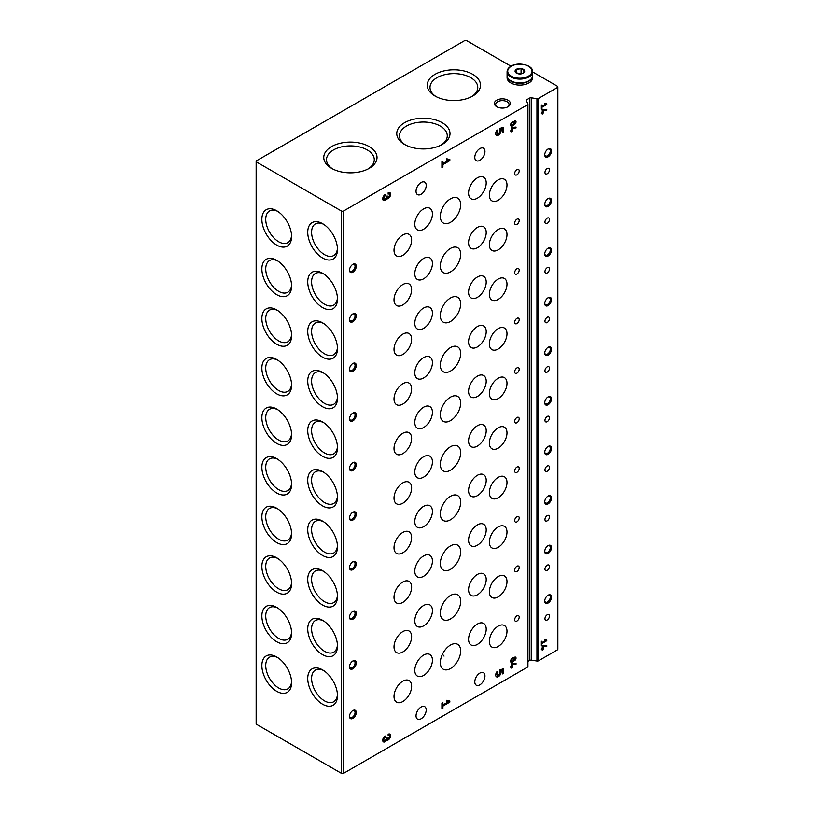 <?xml version="1.0" encoding="UTF-8"?>
<svg xmlns="http://www.w3.org/2000/svg" width="814" height="814" viewBox="0 0 814 814"><rect width="100%" height="100%" fill="white"/><g stroke="black" fill="none" stroke-linecap="round" stroke-linejoin="round"><path stroke-width="1.22" d="M442.409 654.354A22.609 13.055 180 0 1 444.057 656.115M405.576 145.024A23.891 13.797 180 0 1 399.491 135.826A23.891 13.797 180 0 1 414.245 123.087A23.891 13.797 180 0 1 440.272 126.078A23.891 13.797 180 0 1 447.273 135.826A23.891 13.797 180 0 1 441.188 145.024M507.519 106.99A6.716 3.877 0 0 0 509.076 104.518A6.716 3.877 0 0 0 502.36 100.641A6.716 3.877 0 0 0 495.655 104.518A6.716 3.877 0 0 0 497.212 106.99M276.719 260.338L276.719 260.338A21.022 12.139 60 0 1 291.585 286.09A21.022 12.139 60 0 1 276.719 294.668A21.022 12.139 60 0 1 261.854 268.925A21.022 12.139 60 0 1 276.719 260.338M276.719 309.92L276.719 309.92A21.022 12.139 60 0 1 291.585 335.663A21.022 12.139 60 0 1 276.719 344.251A21.022 12.139 60 0 1 261.854 318.498A21.022 12.139 60 0 1 276.719 309.92M276.719 359.503L276.719 359.503A21.022 12.139 60 0 1 291.585 385.246A21.022 12.139 60 0 1 276.719 393.834A21.022 12.139 60 0 1 261.854 368.081A21.022 12.139 60 0 1 276.719 359.503M276.719 409.076L276.719 409.076A21.022 12.139 60 0 1 291.585 434.829A21.022 12.139 60 0 1 276.719 443.406A21.022 12.139 60 0 1 261.854 417.663A21.022 12.139 60 0 1 276.719 409.076M276.719 458.658L276.719 458.658A21.022 12.139 60 0 1 291.585 484.411A21.022 12.139 60 0 1 276.719 492.989A21.022 12.139 60 0 1 261.854 467.236A21.022 12.139 60 0 1 276.719 458.658M276.719 508.241L276.719 508.241A21.022 12.139 60 0 1 291.585 533.984A21.022 12.139 60 0 1 276.719 542.572A21.022 12.139 60 0 1 261.854 516.819A21.022 12.139 60 0 1 276.719 508.241M276.719 557.814L276.719 557.814A21.022 12.139 60 0 1 291.585 583.567A21.022 12.139 60 0 1 276.719 592.144A21.022 12.139 60 0 1 261.854 566.402A21.022 12.139 60 0 1 276.719 557.814M276.719 607.397L276.719 607.397A21.022 12.139 60 0 1 291.585 633.15A21.022 12.139 60 0 1 276.719 641.727A21.022 12.139 60 0 1 261.854 615.974A21.022 12.139 60 0 1 276.719 607.397M276.719 656.979L276.719 656.979A21.022 12.139 60 0 1 291.585 682.722A21.022 12.139 60 0 1 276.719 691.31A21.022 12.139 60 0 1 261.854 665.557A21.022 12.139 60 0 1 276.719 656.979M276.719 210.755L276.719 210.755A21.022 12.139 60 0 1 291.585 236.508A21.022 12.139 60 0 1 276.719 245.095A21.022 12.139 60 0 1 261.854 219.342A21.022 12.139 60 0 1 276.719 210.755M322.598 273.26L322.598 273.26A21.022 12.139 60 0 1 337.464 299.003A21.022 12.139 60 0 1 322.598 307.59A21.022 12.139 60 0 1 307.733 281.837A21.022 12.139 60 0 1 322.598 273.26M322.598 322.832L322.598 322.832A21.022 12.139 60 0 1 337.464 348.585A21.022 12.139 60 0 1 322.598 357.163A21.022 12.139 60 0 1 307.733 331.42A21.022 12.139 60 0 1 322.598 322.832L322.598 322.832M322.598 372.415L322.598 372.415A21.022 12.139 60 0 1 337.464 398.168A21.022 12.139 60 0 1 322.598 406.746A21.022 12.139 60 0 1 307.733 381.003A21.022 12.139 60 0 1 322.598 372.415M322.598 421.998L322.598 421.998A21.022 12.139 60 0 1 337.464 447.741A21.022 12.139 60 0 1 322.598 456.328A21.022 12.139 60 0 1 307.733 430.575A21.022 12.139 60 0 1 322.598 421.998M322.598 471.571L322.598 471.571A21.022 12.139 60 0 1 337.464 497.323A21.022 12.139 60 0 1 322.598 505.911A21.022 12.139 60 0 1 307.733 480.158A21.022 12.139 60 0 1 322.598 471.571M322.598 521.153L322.598 521.153A21.022 12.139 60 0 1 337.464 546.906A21.022 12.139 60 0 1 322.598 555.484A21.022 12.139 60 0 1 307.733 529.741A21.022 12.139 60 0 1 322.598 521.153M322.598 570.736L322.598 570.736A21.022 12.139 60 0 1 337.464 596.479A21.022 12.139 60 0 1 322.598 605.067A21.022 12.139 60 0 1 307.733 579.314A21.022 12.139 60 0 1 322.598 570.736M322.598 620.309L322.598 620.309A21.022 12.139 60 0 1 337.464 646.062A21.022 12.139 60 0 1 322.598 654.649A21.022 12.139 60 0 1 307.733 628.896A21.022 12.139 60 0 1 322.598 620.309M322.598 669.891L322.598 669.891A21.022 12.139 60 0 1 337.464 695.644A21.022 12.139 60 0 1 322.598 704.222A21.022 12.139 60 0 1 307.733 678.479A21.022 12.139 60 0 1 322.598 669.891M322.598 223.677L322.598 223.677A21.022 12.139 60 0 1 337.464 249.43A21.022 12.139 60 0 1 322.598 258.007A21.022 12.139 60 0 1 307.733 232.255A21.022 12.139 60 0 1 322.598 223.677M532.661 71.958L557.397 86.233A1.597 0.926 180 0 1 557.865 86.884L557.865 649.226A1.597 0.926 180 0 1 557.397 649.877L538.502 660.785A1.597 0.926 180 0 1 536.955 661.019L531.247 660.144A1.597 0.926 180 0 0 529.711 660.378L529.711 98.046L526.77 99.735A1.597 0.926 180 0 0 526.302 100.387A1.597 0.926 180 0 0 526.363 100.631L527.889 103.917A1.597 0.926 180 0 1 527.94 104.161A1.597 0.926 180 0 1 527.472 104.813L343.61 210.968A1.597 0.926 180 0 1 341.351 210.968L256.603 162.037A1.597 0.926 180 0 1 256.135 161.386A1.597 0.926 180 0 1 256.603 160.734L464.509 40.7A1.597 0.926 180 0 1 466.768 40.7L510.968 66.219C508.435 67.725 507.142 69.556 507.091 71.724L507.091 75.549A12.78 7.377 180 0 0 519.881 82.936A12.78 7.377 180 0 0 532.661 75.549L532.661 71.724A12.78 7.377 180 0 1 519.881 79.111A12.78 7.377 180 0 1 507.091 71.724M527.889 666.259A1.597 0.926 180 0 1 527.94 666.493A1.597 0.926 180 0 1 527.472 667.144L343.61 773.3A1.597 0.926 180 0 1 341.351 773.3L256.603 724.379A1.597 0.926 180 0 1 256.135 723.717L256.135 161.386M557.865 86.884A1.597 0.926 180 0 1 557.397 87.536L538.502 98.443A1.597 0.926 180 0 1 536.955 98.687L531.247 97.802A1.597 0.926 180 0 0 529.711 98.046M541.351 649.48L542.256 648.962L542.256 650.345L542.928 649.948L543.61 648.178L542.928 646.591L546.774 646.438L546.774 645.573L542.256 646.011L542.256 648.178L541.351 649.48M541.351 645.441L542.022 643.477L546.774 640.74L546.774 639.957L544.678 639.478L544.363 640.18L545.807 640.516L542.022 642.704L542.022 641.137L541.351 641.524L541.351 645.441M541.351 113.238L542.256 112.719L542.256 114.102L542.928 113.716L543.61 111.935L542.928 110.348L546.774 110.195L546.774 109.33L542.256 109.768L542.256 111.935L541.351 113.238M541.351 109.198L542.022 107.245L546.774 104.497L546.774 103.714L544.678 103.236L544.363 103.948L545.807 104.273L542.022 106.461L542.022 104.894L541.351 105.281L541.351 109.198M549.481 219.444A3.195 1.842 120 0 0 548.819 217.979A3.195 1.842 120 0 0 545.624 219.831A3.195 1.842 120 0 0 545.624 223.514A3.195 1.842 120 0 0 547.222 223.362A3.195 1.842 120 0 0 549.481 219.444M549.481 269.027A3.195 1.842 120 0 0 548.819 267.562A3.195 1.842 120 0 0 545.624 269.403A3.195 1.842 120 0 0 545.624 273.097A3.195 1.842 120 0 0 547.222 272.944A3.195 1.842 120 0 0 549.481 269.027M549.481 318.61A3.195 1.842 120 0 0 548.819 317.145A3.195 1.842 120 0 0 545.624 318.986A3.195 1.842 120 0 0 545.624 322.68A3.195 1.842 120 0 0 547.222 322.517A3.195 1.842 120 0 0 549.481 318.61M549.481 368.182A3.195 1.842 120 0 0 548.819 366.717A3.195 1.842 120 0 0 545.624 368.569A3.195 1.842 120 0 0 545.624 372.252A3.195 1.842 120 0 0 547.222 372.1A3.195 1.842 120 0 0 549.481 368.182M549.481 417.765A3.195 1.842 120 0 0 548.819 416.3A3.195 1.842 120 0 0 545.624 418.142A3.195 1.842 120 0 0 545.624 421.835A3.195 1.842 120 0 0 547.222 421.683A3.195 1.842 120 0 0 549.481 417.765M549.481 467.348A3.195 1.842 120 0 0 548.819 465.883A3.195 1.842 120 0 0 545.624 467.724A3.195 1.842 120 0 0 545.624 471.418A3.195 1.842 120 0 0 547.222 471.255A3.195 1.842 120 0 0 549.481 467.348M549.481 516.921A3.195 1.842 120 0 0 548.819 515.466A3.195 1.842 120 0 0 545.624 517.307A3.195 1.842 120 0 0 545.624 521.001A3.195 1.842 120 0 0 547.222 520.838A3.195 1.842 120 0 0 549.481 516.921M549.481 566.503A3.195 1.842 120 0 0 548.819 565.038A3.195 1.842 120 0 0 545.624 566.89A3.195 1.842 120 0 0 545.624 570.573A3.195 1.842 120 0 0 547.222 570.421A3.195 1.842 120 0 0 549.481 566.503M549.481 616.086A3.195 1.842 120 0 0 548.819 614.621A3.195 1.842 120 0 0 545.624 616.463A3.195 1.842 120 0 0 545.624 620.156A3.195 1.842 120 0 0 547.222 619.993A3.195 1.842 120 0 0 549.481 616.086M549.481 169.872A3.195 1.842 120 0 0 548.819 168.406A3.195 1.842 120 0 0 545.624 170.248A3.195 1.842 120 0 0 545.624 173.942A3.195 1.842 120 0 0 547.222 173.779A3.195 1.842 120 0 0 549.481 169.872M548.127 198.575A4.792 2.768 -60 0 1 551.516 200.529A4.792 2.768 -60 0 1 548.127 206.4A4.792 2.768 -60 0 1 544.739 204.446A4.792 2.768 -60 0 1 548.127 198.575L547.517 198.921M548.127 248.148A4.792 2.768 -60 0 1 551.516 250.112A4.792 2.768 -60 0 1 548.127 255.983A4.792 2.768 -60 0 1 544.739 254.019A4.792 2.768 -60 0 1 548.127 248.148L548.127 248.148M548.127 297.731A4.792 2.768 -60 0 1 551.516 299.684A4.792 2.768 -60 0 1 548.127 305.555A4.792 2.768 -60 0 1 544.739 303.602A4.792 2.768 -60 0 1 548.127 297.731L548.127 297.731M548.127 347.313A4.792 2.768 -60 0 1 551.516 349.267A4.792 2.768 -60 0 1 548.127 355.138A4.792 2.768 -60 0 1 544.739 353.184A4.792 2.768 -60 0 1 548.127 347.313L548.127 347.313M548.127 396.886A4.792 2.768 -60 0 1 551.516 398.85A4.792 2.768 -60 0 1 548.127 404.721A4.792 2.768 -60 0 1 544.739 402.757A4.792 2.768 -60 0 1 548.127 396.886L548.127 396.886M548.127 446.469A4.792 2.768 -60 0 1 551.516 448.422A4.792 2.768 -60 0 1 548.127 454.293A4.792 2.768 -60 0 1 544.739 452.34A4.792 2.768 -60 0 1 548.127 446.469L548.127 446.469M548.127 496.052A4.792 2.768 -60 0 1 551.516 498.005A4.792 2.768 -60 0 1 548.127 503.876A4.792 2.768 -60 0 1 544.739 501.923A4.792 2.768 -60 0 1 548.127 496.052L548.127 496.052M548.127 545.624A4.792 2.768 -60 0 1 551.516 547.588A4.792 2.768 -60 0 1 548.127 553.459A4.792 2.768 -60 0 1 544.739 551.495A4.792 2.768 -60 0 1 548.127 545.624L548.127 545.624M548.127 595.207A4.792 2.768 -60 0 1 551.516 597.161A4.792 2.768 -60 0 1 548.127 603.032A4.792 2.768 -60 0 1 544.739 601.078A4.792 2.768 -60 0 1 548.127 595.207L548.127 595.207M548.127 148.993A4.792 2.768 -60 0 1 551.516 150.946A4.792 2.768 -60 0 1 548.127 156.817A4.792 2.768 -60 0 1 544.739 154.863A4.792 2.768 -60 0 1 548.127 148.993L548.127 148.993M529.711 660.378L527.94 661.395M385.185 736.009A3.5 2.025 120 0 0 382.895 739.092A3.5 2.025 120 0 0 383.435 741.89A3.5 2.025 120 0 0 386.67 740.292A3.5 2.025 120 0 0 390.018 737.942A3.5 2.025 120 0 0 389.896 734.116A3.5 2.025 120 0 0 388.146 734.289L388.146 735.622A1.862 1.079 120 0 1 389.082 735.53A1.862 1.079 120 0 1 389.367 737.026A1.862 1.079 120 0 1 388.146 738.674A1.404 0.804 120 0 1 387.454 738.746A1.404 0.804 120 0 1 387.159 738.105L387.159 737.342L386.172 738.674A1.404 0.804 120 0 1 385.185 740.384A1.862 1.079 120 0 1 384.249 740.475A1.862 1.079 120 0 1 383.964 738.98A1.862 1.079 120 0 1 385.185 737.342L385.185 736.009M441.91 708.963L442.908 708.394L442.908 706.104L449.837 702.106L449.837 700.966L446.784 700.264L446.316 701.292L448.422 701.78L442.908 704.965L442.908 702.675L441.91 703.245L441.91 708.963M497.11 671.489A3.846 2.218 120 0 0 496.499 676.821A3.846 2.218 120 0 0 499.979 675.162A3.846 2.218 120 0 0 500.885 670.736L502.625 670.237L502.625 673.911L503.622 673.341L503.622 668.772L499.867 669.851L499.409 671.906A1.862 1.079 120 0 1 499.328 674.073A1.862 1.079 120 0 1 497.486 675.101A1.862 1.079 120 0 1 497.924 672.354L497.11 671.489M510.612 667.226L511.518 666.707L511.518 668.091L512.199 667.694L512.871 665.923L512.199 664.326L516.035 664.183L516.035 663.318L511.518 663.756L511.518 665.923L510.612 667.226M513.756 657.997A2.554 1.475 120 0 0 513.695 657.966A2.554 1.475 120 0 0 511.141 659.442A2.554 1.475 120 0 0 511.141 662.393A2.554 1.475 120 0 0 513.756 660.826A2.076 1.201 120 0 0 515.7 659.36A2.076 1.201 120 0 0 515.608 657.142A2.076 1.201 120 0 0 513.756 657.997L513.644 657.936M385.185 194.546A3.5 2.025 120 0 0 382.895 197.629A3.5 2.025 120 0 0 383.435 200.437A3.5 2.025 120 0 0 386.67 198.83A3.5 2.025 120 0 0 390.018 196.479A3.5 2.025 120 0 0 389.896 192.653A3.5 2.025 120 0 0 388.146 192.826L388.146 194.159A1.862 1.079 120 0 1 389.082 194.068A1.862 1.079 120 0 1 389.367 195.564A1.862 1.079 120 0 1 388.146 197.212A1.404 0.804 120 0 1 387.454 197.283A1.404 0.804 120 0 1 387.159 196.642L387.159 195.879L386.172 197.212A1.404 0.804 120 0 1 385.185 198.921A1.862 1.079 120 0 1 384.249 199.023A1.862 1.079 120 0 1 383.964 197.527A1.862 1.079 120 0 1 385.185 195.879L385.185 194.546M441.91 167.501L442.908 166.931L442.908 164.652L449.837 160.643L449.837 159.503L446.784 158.801L446.316 159.839L448.422 160.317L442.908 163.502L442.908 161.223L441.91 161.793L441.91 167.501M497.11 130.026A3.846 2.218 120 0 0 496.499 135.358A3.846 2.218 120 0 0 499.979 133.7A3.846 2.218 120 0 0 500.885 129.273L502.625 128.775L502.625 132.448L503.622 131.878L503.622 127.31L499.867 128.388L499.409 130.444A1.862 1.079 120 0 1 499.328 132.611A1.862 1.079 120 0 1 497.486 133.638A1.862 1.079 120 0 1 497.924 130.901L497.11 130.026M510.612 130.983L511.518 130.464L511.518 131.848L512.199 131.451L512.871 129.68L512.199 128.093L516.035 127.94L516.035 127.076L511.518 127.513L511.518 129.68L510.612 130.983M513.756 121.764A2.554 1.475 120 0 0 513.695 121.724A2.554 1.475 120 0 0 511.141 123.199A2.554 1.475 120 0 0 511.141 126.15A2.554 1.475 120 0 0 513.756 124.583A2.076 1.201 120 0 0 515.7 123.118A2.076 1.201 120 0 0 515.608 120.899A2.076 1.201 120 0 0 513.756 121.764L513.644 121.693M411.63 289.642A12.464 7.194 120 0 0 409.055 283.933A12.464 7.194 120 0 0 396.591 291.127A12.464 7.194 120 0 0 396.591 305.525A12.464 7.194 120 0 0 408.109 299.817A12.464 7.194 120 0 0 411.63 289.642M411.63 339.214A12.464 7.194 120 0 0 409.055 333.516A12.464 7.194 120 0 0 396.591 340.71A12.464 7.194 120 0 0 396.591 355.097A12.464 7.194 120 0 0 408.109 349.399A12.464 7.194 120 0 0 411.63 339.214M411.63 388.797A12.464 7.194 120 0 0 409.055 383.089A12.464 7.194 120 0 0 396.591 390.293A12.464 7.194 120 0 0 396.591 404.68A12.464 7.194 120 0 0 408.109 398.972A12.464 7.194 120 0 0 411.63 388.797M411.63 438.38A12.464 7.194 120 0 0 409.055 432.672A12.464 7.194 120 0 0 396.591 439.865A12.464 7.194 120 0 0 396.591 454.263A12.464 7.194 120 0 0 408.109 448.555A12.464 7.194 120 0 0 411.63 438.38M411.63 487.962A12.464 7.194 120 0 0 409.055 482.254A12.464 7.194 120 0 0 396.591 489.448A12.464 7.194 120 0 0 396.591 503.835A12.464 7.194 120 0 0 408.109 498.137A12.464 7.194 120 0 0 411.63 487.962M411.63 537.535A12.464 7.194 120 0 0 409.055 531.827A12.464 7.194 120 0 0 396.591 539.031A12.464 7.194 120 0 0 396.591 553.418A12.464 7.194 120 0 0 408.109 547.72A12.464 7.194 120 0 0 411.63 537.535M411.63 587.118A12.464 7.194 120 0 0 409.055 581.41A12.464 7.194 120 0 0 396.591 588.603A12.464 7.194 120 0 0 396.591 603.001A12.464 7.194 120 0 0 408.109 597.293A12.464 7.194 120 0 0 411.63 587.118M411.63 636.701A12.464 7.194 120 0 0 409.055 630.992A12.464 7.194 120 0 0 396.591 638.186A12.464 7.194 120 0 0 396.591 652.574A12.464 7.194 120 0 0 408.109 646.876A12.464 7.194 120 0 0 411.63 636.701M411.63 686.273A12.464 7.194 120 0 0 409.055 680.565A12.464 7.194 120 0 0 396.591 687.769A12.464 7.194 120 0 0 396.591 702.156A12.464 7.194 120 0 0 408.109 696.458A12.464 7.194 120 0 0 411.63 686.273M411.63 240.059A12.464 7.194 120 0 0 409.055 234.351A12.464 7.194 120 0 0 396.591 241.555A12.464 7.194 120 0 0 396.591 255.942A12.464 7.194 120 0 0 408.109 250.234A12.464 7.194 120 0 0 411.63 240.059M432.427 263.543A12.464 7.194 120 0 0 429.843 257.835A12.464 7.194 120 0 0 417.379 265.038A12.464 7.194 120 0 0 417.379 279.426A12.464 7.194 120 0 0 426.984 276.088A12.464 7.194 120 0 0 432.427 263.543M432.427 313.125A12.464 7.194 120 0 0 429.843 307.417A12.464 7.194 120 0 0 417.379 314.611A12.464 7.194 120 0 0 417.379 329.009A12.464 7.194 120 0 0 426.984 325.671A12.464 7.194 120 0 0 432.427 313.125M432.427 362.708A12.464 7.194 120 0 0 429.843 357A12.464 7.194 120 0 0 417.379 364.194A12.464 7.194 120 0 0 417.379 378.591A12.464 7.194 120 0 0 426.984 375.244A12.464 7.194 120 0 0 432.427 362.708M432.427 412.281A12.464 7.194 120 0 0 429.843 406.583A12.464 7.194 120 0 0 417.379 413.777A12.464 7.194 120 0 0 417.379 428.164A12.464 7.194 120 0 0 426.984 424.827A12.464 7.194 120 0 0 432.427 412.281M432.427 461.864A12.464 7.194 120 0 0 429.843 456.155A12.464 7.194 120 0 0 417.379 463.349A12.464 7.194 120 0 0 417.379 477.747A12.464 7.194 120 0 0 426.984 474.409A12.464 7.194 120 0 0 432.427 461.864M432.427 511.446A12.464 7.194 120 0 0 429.843 505.738A12.464 7.194 120 0 0 417.379 512.932A12.464 7.194 120 0 0 417.379 527.33A12.464 7.194 120 0 0 426.984 523.982A12.464 7.194 120 0 0 432.427 511.446M432.427 561.019A12.464 7.194 120 0 0 429.843 555.321A12.464 7.194 120 0 0 417.379 562.515A12.464 7.194 120 0 0 417.379 576.902A12.464 7.194 120 0 0 426.984 573.565A12.464 7.194 120 0 0 432.427 561.019M432.427 610.602A12.464 7.194 120 0 0 429.843 604.894A12.464 7.194 120 0 0 417.379 612.087A12.464 7.194 120 0 0 417.379 626.485A12.464 7.194 120 0 0 426.984 623.148A12.464 7.194 120 0 0 432.427 610.602M432.427 660.185A12.464 7.194 120 0 0 429.843 654.476A12.464 7.194 120 0 0 417.379 661.67A12.464 7.194 120 0 0 417.379 676.068A12.464 7.194 120 0 0 426.984 672.72A12.464 7.194 120 0 0 432.427 660.185M432.427 213.97A12.464 7.194 120 0 0 429.843 208.262A12.464 7.194 120 0 0 417.379 215.456A12.464 7.194 120 0 0 417.379 229.843A12.464 7.194 120 0 0 426.984 226.506A12.464 7.194 120 0 0 432.427 213.97M460.673 254.283A14.377 8.303 120 0 0 457.692 247.7A14.377 8.303 120 0 0 445.919 252.309A14.377 8.303 120 0 0 440.445 267.694A14.377 8.303 120 0 0 443.315 272.609A14.377 8.303 120 0 0 454.395 268.752A14.377 8.303 120 0 0 460.673 254.283M460.673 303.866A14.377 8.303 120 0 0 457.692 297.273A14.377 8.303 120 0 0 445.919 301.892A14.377 8.303 120 0 0 440.445 317.277A14.377 8.303 120 0 0 443.315 322.191A14.377 8.303 120 0 0 454.395 318.335A14.377 8.303 120 0 0 460.673 303.866M460.673 353.439A14.377 8.303 120 0 0 457.692 346.856A14.377 8.303 120 0 0 445.919 351.475A14.377 8.303 120 0 0 440.445 366.86A14.377 8.303 120 0 0 443.315 371.764A14.377 8.303 120 0 0 454.395 367.918A14.377 8.303 120 0 0 460.673 353.439M460.673 403.022A14.377 8.303 120 0 0 457.692 396.438A14.377 8.303 120 0 0 445.919 401.048A14.377 8.303 120 0 0 440.445 416.442A14.377 8.303 120 0 0 443.315 421.347A14.377 8.303 120 0 0 454.395 417.49A14.377 8.303 120 0 0 460.673 403.022M460.673 452.604A14.377 8.303 120 0 0 457.692 446.021A14.377 8.303 120 0 0 443.315 454.324A14.377 8.303 120 0 0 443.315 470.93A14.377 8.303 120 0 0 453.683 467.785A14.377 8.303 120 0 0 460.561 454.405A14.377 8.303 120 0 0 460.673 452.604M460.673 502.177A14.377 8.303 120 0 0 457.692 495.594A14.377 8.303 120 0 0 443.315 503.897A14.377 8.303 120 0 0 443.315 520.502A14.377 8.303 120 0 0 453.683 517.368A14.377 8.303 120 0 0 460.561 503.988A14.377 8.303 120 0 0 460.673 502.177M460.673 551.76A14.377 8.303 120 0 0 457.692 545.177A14.377 8.303 120 0 0 443.315 553.479A14.377 8.303 120 0 0 443.315 570.085A14.377 8.303 120 0 0 453.683 566.941A14.377 8.303 120 0 0 460.561 553.561A14.377 8.303 120 0 0 460.673 551.76M460.673 601.343A14.377 8.303 120 0 0 457.692 594.759A14.377 8.303 120 0 0 443.315 603.062A14.377 8.303 120 0 0 443.315 619.668A14.377 8.303 120 0 0 453.683 616.524A14.377 8.303 120 0 0 460.561 603.143A14.377 8.303 120 0 0 460.673 601.343M460.673 650.915A14.377 8.303 120 0 0 457.692 644.332A14.377 8.303 120 0 0 443.315 652.635A14.377 8.303 120 0 0 443.315 669.24A14.377 8.303 120 0 0 453.683 666.106A14.377 8.303 120 0 0 460.561 652.726A14.377 8.303 120 0 0 460.673 650.915M460.673 204.701A14.377 8.303 120 0 0 457.692 198.117A14.377 8.303 120 0 0 445.919 202.737A14.377 8.303 120 0 0 440.445 218.121A14.377 8.303 120 0 0 443.315 223.026A14.377 8.303 120 0 0 454.395 219.18A14.377 8.303 120 0 0 460.673 204.701M486.212 232.489A12.464 7.194 120 0 0 483.628 226.791A12.464 7.194 120 0 0 471.164 233.984A12.464 7.194 120 0 0 471.164 248.372A12.464 7.194 120 0 0 480.769 245.034A12.464 7.194 120 0 0 486.212 232.489M486.212 282.071A12.464 7.194 120 0 0 483.628 276.363A12.464 7.194 120 0 0 471.164 283.567A12.464 7.194 120 0 0 471.164 297.955A12.464 7.194 120 0 0 480.769 294.617A12.464 7.194 120 0 0 486.212 282.071M486.212 331.654A12.464 7.194 120 0 0 483.628 325.946A12.464 7.194 120 0 0 471.164 333.14A12.464 7.194 120 0 0 471.164 347.537A12.464 7.194 120 0 0 480.769 344.2A12.464 7.194 120 0 0 486.212 331.654M486.212 381.227A12.464 7.194 120 0 0 483.628 375.529A12.464 7.194 120 0 0 471.164 382.722A12.464 7.194 120 0 0 471.164 397.11A12.464 7.194 120 0 0 480.769 393.773A12.464 7.194 120 0 0 486.212 381.227M486.212 430.81A12.464 7.194 120 0 0 483.628 425.101A12.464 7.194 120 0 0 471.164 432.305A12.464 7.194 120 0 0 471.164 446.693A12.464 7.194 120 0 0 480.769 443.355A12.464 7.194 120 0 0 486.212 430.81M486.212 480.392A12.464 7.194 120 0 0 483.628 474.684A12.464 7.194 120 0 0 471.164 481.878A12.464 7.194 120 0 0 471.164 496.275A12.464 7.194 120 0 0 480.769 492.938A12.464 7.194 120 0 0 486.212 480.392M486.212 529.975A12.464 7.194 120 0 0 483.628 524.267A12.464 7.194 120 0 0 471.164 531.461A12.464 7.194 120 0 0 471.164 545.848A12.464 7.194 120 0 0 480.769 542.511A12.464 7.194 120 0 0 486.212 529.975M486.212 579.548A12.464 7.194 120 0 0 483.628 573.839A12.464 7.194 120 0 0 471.164 581.043A12.464 7.194 120 0 0 471.164 595.431A12.464 7.194 120 0 0 480.769 592.093A12.464 7.194 120 0 0 486.212 579.548M486.212 629.13A12.464 7.194 120 0 0 483.628 623.422A12.464 7.194 120 0 0 471.164 630.616A12.464 7.194 120 0 0 471.164 645.014A12.464 7.194 120 0 0 480.769 641.676A12.464 7.194 120 0 0 486.212 629.13M486.212 182.916A12.464 7.194 120 0 0 483.628 177.208A12.464 7.194 120 0 0 471.164 184.402A12.464 7.194 120 0 0 471.164 198.799A12.464 7.194 120 0 0 480.769 195.462A12.464 7.194 120 0 0 486.212 182.916M507 234.585A12.464 7.194 120 0 0 504.415 228.876A12.464 7.194 120 0 0 491.951 236.07A12.464 7.194 120 0 0 491.951 250.468A12.464 7.194 120 0 0 492.216 250.6A12.464 7.194 120 0 0 501.719 246.947A12.464 7.194 120 0 0 507 234.585M507 284.157A12.464 7.194 120 0 0 504.415 278.459A12.464 7.194 120 0 0 491.951 285.653A12.464 7.194 120 0 0 491.951 300.04A12.464 7.194 120 0 0 492.216 300.183A12.464 7.194 120 0 0 501.719 296.53A12.464 7.194 120 0 0 507 284.157M507 333.74A12.464 7.194 120 0 0 504.415 328.032A12.464 7.194 120 0 0 491.951 335.226A12.464 7.194 120 0 0 491.951 349.623A12.464 7.194 120 0 0 492.216 349.766A12.464 7.194 120 0 0 501.719 346.103A12.464 7.194 120 0 0 507 333.74M507 383.323A12.464 7.194 120 0 0 504.415 377.615A12.464 7.194 120 0 0 491.951 384.808A12.464 7.194 120 0 0 491.951 399.206A12.464 7.194 120 0 0 492.216 399.338A12.464 7.194 120 0 0 501.719 395.685A12.464 7.194 120 0 0 507 383.323M507 432.895A12.464 7.194 120 0 0 504.415 427.197A12.464 7.194 120 0 0 491.951 434.391A12.464 7.194 120 0 0 491.951 448.779A12.464 7.194 120 0 0 492.216 448.921A12.464 7.194 120 0 0 501.719 445.268A12.464 7.194 120 0 0 507 432.895M507 482.478A12.464 7.194 120 0 0 504.415 476.77A12.464 7.194 120 0 0 491.951 483.964A12.464 7.194 120 0 0 491.951 498.361A12.464 7.194 120 0 0 492.216 498.504A12.464 7.194 120 0 0 501.719 494.841A12.464 7.194 120 0 0 507 482.478M507 532.061A12.464 7.194 120 0 0 504.415 526.353A12.464 7.194 120 0 0 491.951 533.546A12.464 7.194 120 0 0 491.951 547.944A12.464 7.194 120 0 0 492.216 548.076A12.464 7.194 120 0 0 501.719 544.424A12.464 7.194 120 0 0 507 532.061M507 581.634A12.464 7.194 120 0 0 504.415 575.936A12.464 7.194 120 0 0 491.951 583.129A12.464 7.194 120 0 0 491.951 597.517A12.464 7.194 120 0 0 492.216 597.659A12.464 7.194 120 0 0 501.719 594.006A12.464 7.194 120 0 0 507 581.634M507 631.216A12.464 7.194 120 0 0 504.415 625.508A12.464 7.194 120 0 0 491.951 632.712A12.464 7.194 120 0 0 491.951 647.099A12.464 7.194 120 0 0 492.216 647.242A12.464 7.194 120 0 0 501.719 643.579A12.464 7.194 120 0 0 507 631.216M507 185.002A12.464 7.194 120 0 0 504.415 179.294A12.464 7.194 120 0 0 491.951 186.487A12.464 7.194 120 0 0 491.951 200.885A12.464 7.194 120 0 0 492.216 201.027A12.464 7.194 120 0 0 501.719 197.364A12.464 7.194 120 0 0 507 185.002M519.2 220.492A3.195 1.842 120 0 0 518.538 219.027A3.195 1.842 120 0 0 515.343 220.869A3.195 1.842 120 0 0 515.343 224.562A3.195 1.842 120 0 0 516.941 224.399A3.195 1.842 120 0 0 519.2 220.492M519.2 270.065A3.195 1.842 120 0 0 518.538 268.61A3.195 1.842 120 0 0 515.343 270.452A3.195 1.842 120 0 0 515.343 274.145A3.195 1.842 120 0 0 516.941 273.982A3.195 1.842 120 0 0 519.2 270.065M519.2 319.648A3.195 1.842 120 0 0 518.538 318.182A3.195 1.842 120 0 0 515.343 320.034A3.195 1.842 120 0 0 515.343 323.718A3.195 1.842 120 0 0 516.941 323.565A3.195 1.842 120 0 0 519.2 319.648M519.2 369.23A3.195 1.842 120 0 0 518.538 367.765A3.195 1.842 120 0 0 515.343 369.607A3.195 1.842 120 0 0 515.343 373.3A3.195 1.842 120 0 0 516.941 373.138A3.195 1.842 120 0 0 519.2 369.23M519.2 418.803A3.195 1.842 120 0 0 518.538 417.348A3.195 1.842 120 0 0 515.343 419.19A3.195 1.842 120 0 0 515.343 422.883A3.195 1.842 120 0 0 516.941 422.72A3.195 1.842 120 0 0 519.2 418.803M519.2 468.386A3.195 1.842 120 0 0 518.538 466.921A3.195 1.842 120 0 0 515.343 468.772A3.195 1.842 120 0 0 515.343 472.456A3.195 1.842 120 0 0 516.941 472.303A3.195 1.842 120 0 0 519.2 468.386M519.2 517.969A3.195 1.842 120 0 0 518.538 516.503A3.195 1.842 120 0 0 515.343 518.345A3.195 1.842 120 0 0 515.343 522.039A3.195 1.842 120 0 0 516.941 521.886A3.195 1.842 120 0 0 519.2 517.969M519.2 567.551A3.195 1.842 120 0 0 518.538 566.086A3.195 1.842 120 0 0 515.343 567.928A3.195 1.842 120 0 0 515.343 571.621A3.195 1.842 120 0 0 516.941 571.459A3.195 1.842 120 0 0 519.2 567.551M519.2 617.124A3.195 1.842 120 0 0 518.538 615.659A3.195 1.842 120 0 0 515.343 617.511A3.195 1.842 120 0 0 515.343 621.194A3.195 1.842 120 0 0 516.941 621.041A3.195 1.842 120 0 0 519.2 617.124M519.2 170.909A3.195 1.842 120 0 0 518.538 169.444A3.195 1.842 120 0 0 515.343 171.296A3.195 1.842 120 0 0 515.343 174.979A3.195 1.842 120 0 0 516.941 174.827A3.195 1.842 120 0 0 519.2 170.909M352.879 313.909A4.792 2.768 -60 0 1 356.267 315.863A4.792 2.768 -60 0 1 352.879 321.733A4.792 2.768 -60 0 1 349.491 319.78A4.792 2.768 -60 0 1 352.879 313.909L352.879 313.909M352.879 363.482A4.792 2.768 -60 0 1 356.267 365.445A4.792 2.768 -60 0 1 352.879 371.316A4.792 2.768 -60 0 1 349.491 369.353A4.792 2.768 -60 0 1 352.879 363.482L352.269 363.838M352.879 413.064A4.792 2.768 -60 0 1 356.267 415.018A4.792 2.768 -60 0 1 352.879 420.899A4.792 2.768 -60 0 1 349.491 418.935A4.792 2.768 -60 0 1 352.879 413.064L352.879 413.064M352.879 462.647A4.792 2.768 -60 0 1 356.267 464.601A4.792 2.768 -60 0 1 352.879 470.472A4.792 2.768 -60 0 1 349.491 468.518A4.792 2.768 -60 0 1 352.879 462.647L352.269 463.003M352.879 512.23A4.792 2.768 -60 0 1 356.267 514.183A4.792 2.768 -60 0 1 352.879 520.054A4.792 2.768 -60 0 1 349.491 518.101A4.792 2.768 -60 0 1 352.879 512.23L352.879 512.23M352.879 561.802A4.792 2.768 -60 0 1 356.267 563.766A4.792 2.768 -60 0 1 352.879 569.637A4.792 2.768 -60 0 1 349.491 567.673A4.792 2.768 -60 0 1 352.879 561.802L352.269 562.159M352.879 611.385A4.792 2.768 -60 0 1 356.267 613.339A4.792 2.768 -60 0 1 352.879 619.21A4.792 2.768 -60 0 1 349.491 617.256A4.792 2.768 -60 0 1 352.879 611.385L352.269 611.741M352.879 660.968A4.792 2.768 -60 0 1 356.267 662.922A4.792 2.768 -60 0 1 352.879 668.793A4.792 2.768 -60 0 1 349.491 666.839A4.792 2.768 -60 0 1 352.879 660.968L352.879 660.968M352.879 710.541A4.792 2.768 -60 0 1 356.267 712.504A4.792 2.768 -60 0 1 352.879 718.375A4.792 2.768 -60 0 1 349.491 716.412A4.792 2.768 -60 0 1 352.879 710.541L352.879 710.541M352.879 264.326A4.792 2.768 -60 0 1 356.267 266.28A4.792 2.768 -60 0 1 352.879 272.151A4.792 2.768 -60 0 1 349.491 270.197A4.792 2.768 -60 0 1 352.879 264.326L352.269 264.682M426.21 185.46A7.194 4.151 120 0 0 424.715 182.163A7.194 4.151 120 0 0 417.531 186.314A7.194 4.151 120 0 0 417.531 194.617A7.194 4.151 120 0 0 421.123 194.261A7.194 4.151 120 0 0 426.21 185.46M484.961 676.037A7.194 4.151 120 0 0 483.475 672.74A7.194 4.151 120 0 0 476.282 676.892A7.194 4.151 120 0 0 476.282 685.195A7.194 4.151 120 0 0 479.884 684.839A7.194 4.151 120 0 0 484.961 676.037M426.21 709.961A7.194 4.151 120 0 0 424.715 706.664A7.194 4.151 120 0 0 417.531 710.815A7.194 4.151 120 0 0 417.531 719.118A7.194 4.151 120 0 0 421.123 718.762A7.194 4.151 120 0 0 426.21 709.961M484.961 151.536A7.194 4.151 120 0 0 483.475 148.24A7.194 4.151 120 0 0 476.282 152.391A7.194 4.151 120 0 0 476.282 160.694A7.194 4.151 120 0 0 479.884 160.338A7.194 4.151 120 0 0 484.961 151.536M508.017 100.203A7.987 4.609 180 0 1 508.017 106.736A7.987 4.609 180 0 1 496.713 106.736L496.713 106.736A7.987 4.609 180 0 1 496.713 100.203A7.987 4.609 180 0 1 508.017 100.203M472.72 74.318A26.628 15.374 180 0 1 472.72 96.062A26.628 15.374 180 0 1 435.063 96.062A26.628 15.374 180 0 1 435.063 74.318A26.628 15.374 180 0 1 472.72 74.318M442.206 122.721A26.628 15.374 180 0 1 442.216 144.465A26.628 15.374 180 0 1 404.558 144.465A26.628 15.374 180 0 1 404.558 122.721A26.628 15.374 180 0 1 442.206 122.721M369.22 146.601A26.628 15.374 180 0 1 369.22 168.345A26.628 15.374 180 0 1 331.563 168.345A26.628 15.374 180 0 1 331.563 146.601A26.628 15.374 180 0 1 369.22 146.601M332.58 168.895A23.891 13.797 180 0 1 326.506 159.707A23.891 13.797 180 0 1 341.249 146.958A23.891 13.797 180 0 1 367.287 149.949A23.891 13.797 180 0 1 374.277 159.707A23.891 13.797 180 0 1 368.203 168.895M436.08 96.622A23.891 13.797 180 0 1 430.006 87.424A23.891 13.797 180 0 1 444.749 74.685A23.891 13.797 180 0 1 470.787 77.676A23.891 13.797 180 0 1 477.777 87.424A23.891 13.797 180 0 1 471.703 96.622M547.802 149.196A3.928 2.269 -60 0 1 549.481 149.145A3.928 2.269 -60 0 1 549.481 153.683A3.928 2.269 -60 0 1 545.553 155.952A3.928 2.269 -60 0 1 544.749 154.487M547.802 595.41A3.928 2.269 -60 0 1 549.481 595.37A3.928 2.269 -60 0 1 549.481 599.898A3.928 2.269 -60 0 1 545.553 602.167A3.928 2.269 -60 0 1 544.749 600.701M547.802 545.828A3.928 2.269 -60 0 1 549.481 545.787A3.928 2.269 -60 0 1 549.481 550.325A3.928 2.269 -60 0 1 545.553 552.594A3.928 2.269 -60 0 1 544.749 551.119M547.802 496.255A3.928 2.269 -60 0 1 549.481 496.204A3.928 2.269 -60 0 1 549.481 500.742A3.928 2.269 -60 0 1 545.553 503.011A3.928 2.269 -60 0 1 544.749 501.536M547.802 446.672A3.928 2.269 -60 0 1 549.481 446.632A3.928 2.269 -60 0 1 549.481 451.159A3.928 2.269 -60 0 1 545.553 453.429A3.928 2.269 -60 0 1 544.749 451.963M547.802 397.09A3.928 2.269 -60 0 1 549.481 397.049A3.928 2.269 -60 0 1 549.481 401.587A3.928 2.269 -60 0 1 545.553 403.856A3.928 2.269 -60 0 1 544.749 402.381M547.802 347.517A3.928 2.269 -60 0 1 549.481 347.466A3.928 2.269 -60 0 1 549.481 352.004A3.928 2.269 -60 0 1 545.553 354.273A3.928 2.269 -60 0 1 544.749 352.798M547.802 297.934A3.928 2.269 -60 0 1 549.481 297.883A3.928 2.269 -60 0 1 549.481 302.421A3.928 2.269 -60 0 1 545.553 304.69A3.928 2.269 -60 0 1 544.749 303.225M547.802 248.351A3.928 2.269 -60 0 1 549.481 248.311A3.928 2.269 -60 0 1 549.481 252.849A3.928 2.269 -60 0 1 545.553 255.118A3.928 2.269 -60 0 1 544.749 253.642M547.802 198.769A3.928 2.269 -60 0 1 549.481 198.728A3.928 2.269 -60 0 1 549.481 203.266A3.928 2.269 -60 0 1 545.553 205.535A3.928 2.269 -60 0 1 544.749 204.06M352.554 264.53A3.928 2.269 -60 0 1 354.232 264.489A3.928 2.269 -60 0 1 354.232 269.027A3.928 2.269 -60 0 1 350.305 271.296A3.928 2.269 -60 0 1 349.501 269.821M352.554 710.744A3.928 2.269 -60 0 1 354.232 710.703A3.928 2.269 -60 0 1 354.232 715.241A3.928 2.269 -60 0 1 350.305 717.51A3.928 2.269 -60 0 1 349.501 716.035M352.554 661.161A3.928 2.269 -60 0 1 354.232 661.121A3.928 2.269 -60 0 1 354.232 665.659A3.928 2.269 -60 0 1 350.305 667.928A3.928 2.269 -60 0 1 349.501 666.452M352.554 611.589A3.928 2.269 -60 0 1 354.232 611.538A3.928 2.269 -60 0 1 354.232 616.076A3.928 2.269 -60 0 1 350.305 618.345A3.928 2.269 -60 0 1 349.501 616.88M352.554 562.006A3.928 2.269 -60 0 1 354.232 561.965A3.928 2.269 -60 0 1 354.232 566.503A3.928 2.269 -60 0 1 350.305 568.772A3.928 2.269 -60 0 1 349.501 567.297M352.554 512.423A3.928 2.269 -60 0 1 354.232 512.382A3.928 2.269 -60 0 1 354.232 516.921A3.928 2.269 -60 0 1 350.305 519.19A3.928 2.269 -60 0 1 349.501 517.714M352.554 462.851A3.928 2.269 -60 0 1 354.232 462.8A3.928 2.269 -60 0 1 354.232 467.338A3.928 2.269 -60 0 1 350.305 469.607A3.928 2.269 -60 0 1 349.501 468.142M352.554 413.268A3.928 2.269 -60 0 1 354.232 413.227A3.928 2.269 -60 0 1 354.232 417.765A3.928 2.269 -60 0 1 350.305 420.034A3.928 2.269 -60 0 1 349.501 418.559M352.554 363.685A3.928 2.269 -60 0 1 354.232 363.644A3.928 2.269 -60 0 1 354.232 368.182A3.928 2.269 -60 0 1 350.305 370.451A3.928 2.269 -60 0 1 349.501 368.976M352.554 314.112A3.928 2.269 -60 0 1 354.232 314.062A3.928 2.269 -60 0 1 354.232 318.6A3.928 2.269 -60 0 1 350.305 320.869A3.928 2.269 -60 0 1 349.501 319.403M337.423 248.25A18.284 10.562 60 0 1 333.669 255.565A18.284 10.562 60 0 1 315.384 245.004A18.284 10.562 60 0 1 315.384 223.891A18.284 10.562 60 0 1 323.596 224.298M337.423 694.464A18.284 10.562 60 0 1 333.669 701.78A18.284 10.562 60 0 1 315.384 691.218A18.284 10.562 60 0 1 315.384 670.105A18.284 10.562 60 0 1 323.596 670.512M337.423 644.881A18.284 10.562 60 0 1 333.669 652.197A18.284 10.562 60 0 1 315.384 641.646A18.284 10.562 60 0 1 315.384 620.522A18.284 10.562 60 0 1 323.596 620.929M337.423 595.309A18.284 10.562 60 0 1 333.669 602.625A18.284 10.562 60 0 1 315.384 592.063A18.284 10.562 60 0 1 315.384 570.94A18.284 10.562 60 0 1 323.596 571.347M337.423 545.726A18.284 10.562 60 0 1 333.669 553.042A18.284 10.562 60 0 1 315.384 542.48A18.284 10.562 60 0 1 315.384 521.367A18.284 10.562 60 0 1 323.596 521.774M337.423 496.143A18.284 10.562 60 0 1 333.669 503.459A18.284 10.562 60 0 1 315.384 492.908A18.284 10.562 60 0 1 315.384 471.784A18.284 10.562 60 0 1 323.596 472.191M337.423 446.571A18.284 10.562 60 0 1 333.669 453.886A18.284 10.562 60 0 1 315.384 443.325A18.284 10.562 60 0 1 315.384 422.201A18.284 10.562 60 0 1 323.596 422.608M337.423 396.988A18.284 10.562 60 0 1 333.669 404.304A18.284 10.562 60 0 1 315.384 393.742A18.284 10.562 60 0 1 315.384 372.629A18.284 10.562 60 0 1 323.596 373.036M337.423 347.405A18.284 10.562 60 0 1 333.669 354.721A18.284 10.562 60 0 1 315.384 344.159A18.284 10.562 60 0 1 315.384 323.046A18.284 10.562 60 0 1 323.596 323.453M337.423 297.832A18.284 10.562 60 0 1 333.669 305.148A18.284 10.562 60 0 1 315.384 294.587A18.284 10.562 60 0 1 315.384 273.463A18.284 10.562 60 0 1 323.596 273.87M291.554 235.338A18.284 10.562 60 0 1 287.8 242.643A18.284 10.562 60 0 1 269.515 232.092A18.284 10.562 60 0 1 269.515 210.968A18.284 10.562 60 0 1 277.716 211.375M291.554 681.552A18.284 10.562 60 0 1 287.8 688.868A18.284 10.562 60 0 1 269.515 678.306A18.284 10.562 60 0 1 269.515 657.183A18.284 10.562 60 0 1 277.716 657.59M291.554 631.969A18.284 10.562 60 0 1 287.8 639.285A18.284 10.562 60 0 1 269.515 628.723A18.284 10.562 60 0 1 269.515 607.61A18.284 10.562 60 0 1 277.716 608.017M291.554 582.386A18.284 10.562 60 0 1 287.8 589.702A18.284 10.562 60 0 1 269.515 579.141A18.284 10.562 60 0 1 269.515 558.028A18.284 10.562 60 0 1 277.716 558.435M291.554 532.814A18.284 10.562 60 0 1 287.8 540.12A18.284 10.562 60 0 1 269.515 529.568A18.284 10.562 60 0 1 269.515 508.445A18.284 10.562 60 0 1 277.716 508.852M291.554 483.231A18.284 10.562 60 0 1 287.8 490.547A18.284 10.562 60 0 1 269.515 479.985A18.284 10.562 60 0 1 269.515 458.872A18.284 10.562 60 0 1 277.716 459.279M291.554 433.648A18.284 10.562 60 0 1 287.8 440.964A18.284 10.562 60 0 1 269.515 430.403A18.284 10.562 60 0 1 269.515 409.289A18.284 10.562 60 0 1 277.716 409.696M291.554 384.076A18.284 10.562 60 0 1 287.8 391.381A18.284 10.562 60 0 1 269.515 380.83A18.284 10.562 60 0 1 269.515 359.707A18.284 10.562 60 0 1 277.716 360.114M291.554 334.493A18.284 10.562 60 0 1 287.8 341.809A18.284 10.562 60 0 1 269.515 331.247A18.284 10.562 60 0 1 269.515 310.134A18.284 10.562 60 0 1 277.716 310.531M291.554 284.91A18.284 10.562 60 0 1 287.8 292.226A18.284 10.562 60 0 1 269.515 281.664A18.284 10.562 60 0 1 269.515 260.551A18.284 10.562 60 0 1 277.716 260.958M541.351 108.415L542.022 108.801M541.351 106.848L542.022 107.245M545.349 104.019L546.774 104.497M544.525 103.592L545.807 104.273M541.351 106.064L542.022 106.461M541.575 112.332L542.256 112.719M542.256 113.319L542.928 113.716M542.256 111.935L542.928 112.332M542.256 111.416L543.61 111.935M542.256 111.152L542.928 111.549M542.256 109.951L542.928 110.348M542.429 109.666L545.645 109.544L546.774 110.195M513.196 124.257L513.756 124.583M514.875 121.581A2.076 1.201 120 0 0 514.875 120.869M512.932 121.642A1.119 0.641 120 0 0 512.647 122.415M515.364 122.242A1.119 0.641 120 0 0 514.01 123.667A1.119 0.641 120 0 0 515.364 122.242M513.441 123.352A1.435 0.834 120 0 0 513.135 122.69A1.435 0.834 120 0 0 511.701 123.525A1.435 0.834 120 0 0 511.701 125.183A1.435 0.834 120 0 0 512.81 124.796A1.435 0.834 120 0 0 513.441 123.352M510.714 125.6A2.554 1.475 120 0 0 511.63 125.142M510.836 130.077L511.518 130.464M511.518 131.064L512.199 131.451M511.518 129.68L512.199 130.077M511.518 129.161L512.871 129.68M511.518 128.897L512.199 129.294M511.518 127.696L512.199 128.093M511.701 127.411L514.906 127.289L516.035 127.94M496.896 130.301L497.924 130.901M496.011 134.88A3.846 2.218 120 0 0 498.483 133.516M499.735 131.329A3.846 2.218 120 0 0 499.796 128.683L500.885 129.273M499.816 128.612L501.495 128.124L502.625 128.775M502.625 131.308L503.622 131.878M502.482 128.693L502.482 127.635M495.97 132.061A1.862 1.079 120 0 0 496.357 132.987L497.486 133.638M441.91 166.361L442.908 166.931M441.91 164.072L442.908 164.652M448.28 160.236L449.837 160.643M441.91 163.909L442.765 163.421M448.707 159.992L448.707 159.239M446.479 159.483L448.422 160.317M441.91 162.932L442.908 163.502M384.218 195.319L385.185 195.879M382.956 199.949A3.5 2.025 120 0 0 384.747 199.094M385.795 198.331L386.67 198.83M385.856 198.229A3.5 2.025 120 0 0 387.749 197.344M389.397 194.465A3.5 2.025 120 0 0 389.245 192.491M386.172 196.489A1.404 0.804 120 0 0 386.324 196.632L387.454 197.283M382.804 197.975A1.862 1.079 120 0 0 383.119 198.362L384.249 199.023M541.351 644.657L542.022 645.044M541.351 643.091L542.022 643.477M545.349 640.262L546.774 640.74M544.525 639.835L545.807 640.516M541.351 642.307L542.022 642.704M541.575 648.575L542.256 648.962M542.256 649.562L542.928 649.948M542.256 648.178L542.928 648.575M542.256 647.659L543.61 648.178M542.256 647.395L542.928 647.791M542.256 646.194L542.928 646.591M542.429 645.909L545.645 645.787L546.774 646.438M513.196 660.5L513.756 660.826M514.875 657.824A2.076 1.201 120 0 0 514.875 657.101M512.932 657.885A1.119 0.641 120 0 0 512.647 658.658M515.364 658.485A1.119 0.641 120 0 0 514.01 659.91A1.119 0.641 120 0 0 515.364 658.485M513.441 659.594A1.435 0.834 120 0 0 513.135 658.933A1.435 0.834 120 0 0 511.701 659.767A1.435 0.834 120 0 0 511.701 661.426A1.435 0.834 120 0 0 512.81 661.039A1.435 0.834 120 0 0 513.441 659.594L514.01 659.91M510.714 661.843A2.554 1.475 120 0 0 511.63 661.385M510.836 666.31L511.518 666.707M511.518 667.307L512.199 667.694M511.518 665.923L512.199 666.31M511.518 665.404L512.871 665.923M511.518 665.14L512.199 665.526M511.518 663.939L512.199 664.326M511.701 663.654L514.906 663.532L516.035 664.183M496.896 671.764L497.924 672.354M496.011 676.342A3.846 2.218 120 0 0 498.483 674.969M499.735 672.791A3.846 2.218 120 0 0 499.796 670.146L500.885 670.736M499.816 670.064L501.495 669.576L502.625 670.237M502.625 672.771L503.622 673.341M502.482 670.156L502.482 669.098M495.97 673.524A1.862 1.079 120 0 0 496.357 674.45L497.486 675.101M441.91 707.824L442.908 708.394M441.91 705.534L442.908 706.104M448.28 701.699L449.837 702.106M441.91 705.372L442.765 704.883M448.707 701.454L448.707 700.701M446.479 700.946L448.422 701.78M441.91 704.395L442.908 704.965M384.218 736.782L385.185 737.342M382.956 741.401A3.5 2.025 120 0 0 384.747 740.557M385.795 739.784L386.67 740.292M385.856 739.692A3.5 2.025 120 0 0 387.749 738.807M389.397 735.927A3.5 2.025 120 0 0 389.245 733.953M386.172 737.952A1.404 0.804 120 0 0 386.324 738.084L387.454 738.746M382.804 739.438A1.862 1.079 120 0 0 383.119 739.824L384.249 740.475M516.493 69.251A4.792 2.768 180 0 1 524.511 70.492A4.792 2.768 180 0 1 518.64 73.881A4.792 2.768 180 0 1 516.493 69.251M515.425 71.978L516.615 69.404L521.072 68.712L524.338 70.604L523.137 73.168L518.681 73.86L515.425 71.978M532.661 75.753A12.78 7.377 180 0 1 532.661 75.946A12.78 7.377 180 0 1 519.881 83.323A12.78 7.377 180 0 1 507.091 75.946A12.78 7.377 180 0 1 507.102 75.753M532.661 75.946L532.661 77.727A12.78 7.377 180 0 1 519.881 85.104A12.78 7.377 180 0 1 507.091 77.727L507.091 75.946M521.072 73.759L521.072 68.712M516.615 72.934L516.615 69.404M256.603 724.379L256.603 162.037M341.351 773.3L341.351 210.968M557.397 649.877L557.397 87.536M538.502 660.785L538.502 98.443M536.955 661.019L536.955 98.687M531.247 660.144L531.247 97.802M526.77 101.516L526.77 99.735M527.472 667.144L527.472 104.813M343.61 773.3L343.61 210.968M386.497 196.255L387.159 196.642M386.497 737.718L387.159 738.105M511.294 66.249A12.149 7.011 180 0 1 531.613 69.394A12.149 7.011 180 0 1 516.737 77.981A12.149 7.011 180 0 1 511.294 66.249M527.94 666.493L527.94 104.161M513.441 123.341L514.01 123.667M514.255 121.225L515.13 121.734M510.643 124.573L511.701 125.183M512.087 122.08L513.135 122.69M388.146 193.529L389.082 194.068M514.255 657.468L515.13 657.977M510.643 660.815L511.701 661.426M512.087 658.322L513.135 658.933M388.146 734.991L389.082 735.53M532.661 71.724C533.292 65.191 518.376 61.488 510.968 66.219"/></g></svg>
